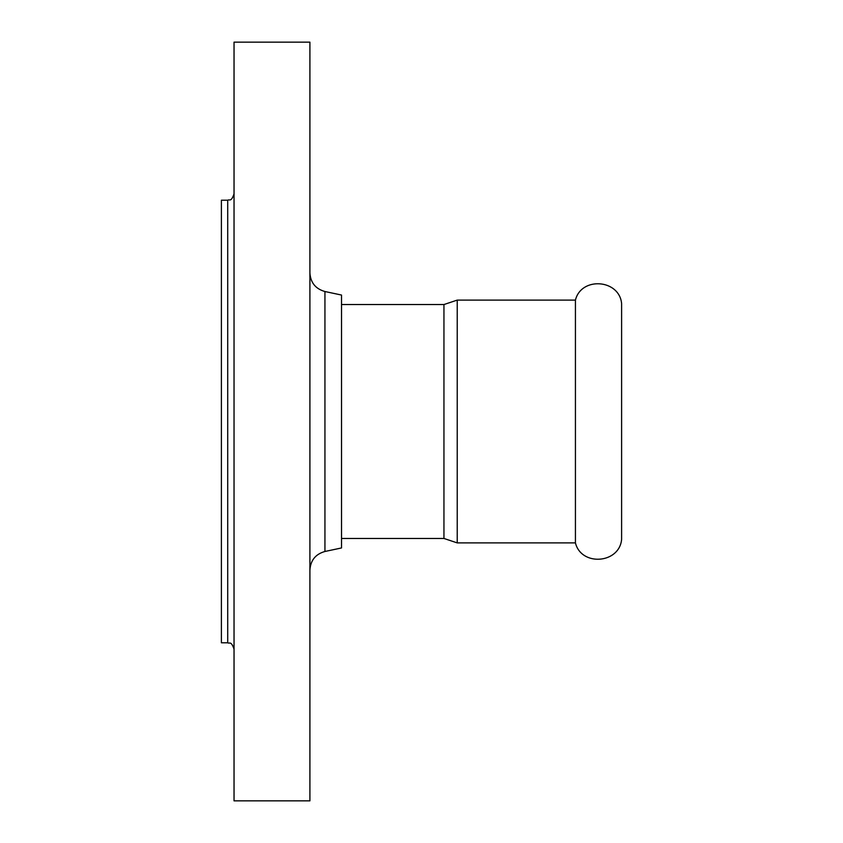 <?xml version="1.0" encoding="UTF-8"?>
<svg xmlns="http://www.w3.org/2000/svg" width="843" height="843" viewBox="0 0 843 843"><rect width="100%" height="100%" fill="white"/><g stroke="black" fill="none" stroke-linecap="round" stroke-linejoin="round"><path stroke-width="1.26" d="M575.432 300.108L575.432 542.892C581.238 566.601 619.415 563.735 621.607 539.415L621.607 303.585C619.415 279.265 581.238 276.399 575.432 300.108L457.222 300.108L457.222 542.892L443.945 538.466L341.52 538.466M457.222 300.108L443.945 304.534L443.945 538.466M227.715 642.788L227.715 200.213L221.393 200.213L221.393 642.788L227.715 642.788C229.591 643.999 231.035 640.469 234.038 649.11M234.038 42.15L234.038 800.85L309.908 800.85L309.908 42.15L234.038 42.15M324.934 551.48L324.934 291.52L341.52 295.05L341.52 547.95L324.934 551.48C315.567 554.136 310.561 560.321 309.908 570.026M457.222 542.892L575.432 542.892M227.715 200.213C229.591 199.001 231.035 202.531 234.038 193.89M324.934 291.52C315.567 288.864 310.561 282.679 309.908 272.974M341.52 304.534L443.945 304.534"/></g></svg>
